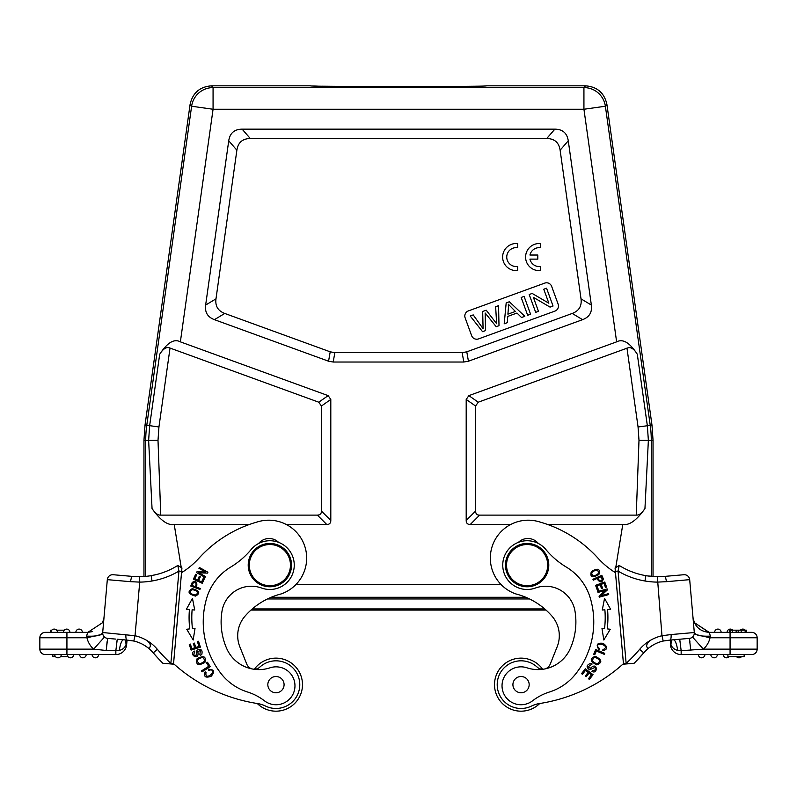 <?xml version="1.0" encoding="UTF-8"?>
<svg xmlns="http://www.w3.org/2000/svg" width="797" height="797" viewBox="0 0 797 797"><rect width="100%" height="100%" fill="white"/><g stroke="black" fill="none" stroke-linecap="round" stroke-linejoin="round"><path stroke-width="1.2" d="M545.995 610.064L251.005 610.064M501.144 584.609L295.856 584.609L501.144 584.609M693.021 617.884L689.684 579.648A5.42 5.42 0 0 0 683.816 574.727L664.389 576.42A5.42 1.514 85 0 1 666.372 581.69L657.276 582.109A77.439 77.439 0 0 1 644.962 580.993A78.524 78.524 0 0 1 618.064 571.1L615.364 571.329L615.065 567.982L623.443 663.652L626.133 663.413L618.064 571.1L619.209 565.452A73.115 73.115 0 0 0 619.329 565.531A73.115 73.115 0 0 0 645.879 575.653A72.019 72.019 0 0 0 657.336 576.689L664.389 576.42L657.336 576.689A72.019 72.019 0 0 1 653.042 576.52L653.042 440.213L651.986 425.14L606.916 104.477C604.385 92.94 597.232 86.724 585.466 85.827L486.24 85.827C492.227 86.813 304.245 86.803 310.76 85.827L211.534 85.827C199.768 86.724 192.615 92.94 190.084 104.477L145.014 425.14L146.778 425.259L191.619 106.24A21.658 21.658 -41 0 1 213.068 87.59L583.932 87.59A21.658 21.658 41 0 1 605.381 106.24L650.222 425.259A108.312 108.312 86 0 1 651.279 440.333L648.369 440.333L644.952 508.556C642.003 513.148 639.104 515.33 636.245 515.111L479.635 515.111C477.005 515.151 475.65 513.796 475.58 511.056L475.58 406.022L478.25 402.196L628.225 347.751C631.274 347.084 634.302 349.265 637.311 354.286C629.819 342.67 622.925 338.526 616.629 341.853L468.865 395.631L466.195 399.446L475.58 406.022M651.408 576.39L651.279 440.333L653.042 440.213M330.805 399.446L328.135 395.631L180.371 341.853C174.174 338.466 167.28 342.61 159.689 354.286C163.216 348.598 166.663 346.526 170.03 348.07L318.75 402.196L321.42 406.022L330.805 399.446L330.805 520.431C330.805 523.141 329.45 524.496 326.74 524.496L286.292 524.496M182.095 572.346L181.726 570.293M181.248 567.564L174.224 524.496C167.649 525.582 160.257 520.262 152.048 508.556L148.631 440.333L149.657 425.668L158.942 426.973L170.03 348.07M152.048 508.556C154.997 513.148 157.896 515.34 160.755 515.111L158.005 440.333L145.721 440.333L145.592 576.39M159.689 354.286L149.657 425.668L146.778 425.259A108.312 108.312 -86 0 0 145.721 440.333L143.958 440.213L143.958 576.52L138.11 576.689L144.287 576.5M615.752 567.564L622.776 524.496C629.351 525.582 636.743 520.262 644.952 508.556M615.274 570.293L614.905 572.346M174.224 524.496L249.331 524.496M510.708 524.496L470.26 524.496C467.55 524.496 466.195 523.141 466.195 520.431L466.195 399.446M622.776 524.496L547.669 524.496M228.729 140.81L205.646 305.062C204.709 312.245 207.638 317.116 214.423 319.667L328.563 361.21L333.196 362.027L463.804 362.027L468.437 361.21L582.577 319.667C589.362 317.116 592.291 312.245 591.354 305.062L568.271 140.81C567.105 133.129 562.632 129.244 554.861 129.154L242.139 129.154C234.368 129.244 229.895 133.129 228.729 140.81L236.878 150.185L215.987 298.845C215.06 306.028 217.98 310.9 224.764 313.45L330.217 351.826L334.85 352.643L462.15 352.643L466.783 351.826L572.236 313.45C579.021 310.9 581.94 306.028 581.013 298.845L560.122 150.185C558.946 142.504 554.483 138.618 546.712 138.529L250.288 138.529C242.517 138.618 238.054 142.504 236.878 150.185M160.755 515.111L317.365 515.111C320.105 515.041 321.46 513.686 321.42 511.056L321.42 406.022M626.97 348.07L638.058 426.973L638.995 440.333L636.245 515.111M620.096 625.426L623.483 664.19L626.342 663.941L626.133 663.413L626.342 663.941L633.864 663.283M542.976 669.251A8.119 8.119 0 0 1 537.178 667.109A23.83 23.83 0 0 0 498.085 691.049A23.83 23.83 0 0 0 531.559 706.032A27.078 27.078 0 0 1 539.39 703.562A162.468 162.468 0 0 0 623.443 663.682L615.483 572.704A81.234 81.234 0 0 1 597.959 558.119A124.561 124.561 0 0 0 538.134 521.507A37.907 37.907 0 0 0 490.613 553.497A37.907 37.907 0 0 0 515.918 593.954A71.421 71.421 0 0 1 551.913 616.061A29.788 29.788 0 0 1 557.173 646.756L550.219 664.15A8.119 8.119 0 0 1 545.118 668.882A8.119 8.119 0 0 0 550.219 664.15M628.185 663.781L626.133 663.413L623.443 663.652L623.483 664.19M619.329 565.531L615.065 567.982L619.209 565.452L618.95 566.687M618.631 568.201L618.263 570.064M651.099 646.297L652.066 645.67A36.283 36.283 0 0 0 643.747 652.863L637.241 660.075L643.747 652.863A169.512 169.512 0 0 1 634.123 663.263A169.512 169.512 0 0 0 643.747 652.863L639.622 649.356A164.092 164.092 0 0 1 626.133 663.413M631.015 571.459L634.452 572.734M640.28 574.468L642.621 575.026M671.403 639.961L670.944 644.614C672.07 647.652 674.342 649.585 677.769 650.402C676.563 643.607 675.159 640.061 673.545 639.772L689.365 638.387M662.994 641.057L663.204 641.017A36.493 36.493 0 0 0 652.843 645.191L655.293 643.856A36.493 36.493 0 0 1 655.503 643.757L657.395 642.9A36.493 36.493 0 0 1 660.414 641.784L662.915 641.077A36.493 36.493 0 0 1 662.994 641.067L669.849 640.091M678.078 639.373L674.531 639.682M679.731 639.234L681.156 650.711L703.352 649.137A21.658 21.658 0 0 0 710.037 637.769L730.072 637.769L730.072 649.137L703.352 649.137L692.513 637.032M677.769 650.402L681.156 650.711L681.156 654.556A10.829 10.829 18.5 0 1 670.357 644.673L670.944 644.614L670.128 640.071M655.582 643.717L657.346 642.92M657.824 642.721L660.374 641.794L657.824 642.721M647.453 649.107L645.54 650.92M673.545 639.772L669.958 640.091C670.835 639.842 671.233 637.989 671.134 634.551L661.968 635.737L657.336 576.689L647.612 575.932M665.744 578.353A5.42 1.514 85 0 1 666.372 581.69L689.684 579.648A5.42 5.42 0 0 0 683.816 574.727A5.42 5.42 0 0 1 689.684 579.648L694.307 632.519A5.42 5.42 0 0 1 689.385 638.387L689.893 641.635M674.8 639.662L675.617 639.592M676.912 639.473L678.127 639.373M730.072 654.556L730.072 649.137L757.15 649.137L757.15 637.769L757.15 649.137A5.42 5.42 0 0 1 751.73 654.556L681.156 654.556A10.829 10.829 18.5 0 1 670.357 644.673M689.385 638.387L690.8 650.501M690.61 638.138L691.657 637.66M671.134 634.551L694.307 632.519L694.197 634.183L694.307 632.519C695.542 635.358 700.942 636.554 710.496 636.106L710.037 637.769L694.197 634.183M709.27 632.589L694.346 622.616L692.991 617.526C694.705 626.621 700.105 631.563 709.181 632.35L694.346 622.616L693.031 617.944M746.669 632.35L746.669 630.188L745.155 630.188L745.155 632.35L751.73 632.35L709.181 632.35L710.436 636.106M709.699 633.814L709.499 633.246M625.954 663.971L627.219 663.861M627.966 663.801L626.342 663.941M652.843 645.191L647.602 648.748C650.043 648.529 642.661 647.353 650.073 640.539A41.912 41.912 0 0 1 661.968 635.737L663.204 641.017A36.493 36.493 0 0 0 652.843 645.191L655.293 643.856M660.414 641.784L662.925 641.077M721.136 632.35A3.248 3.248 0 0 0 717.888 629.102A3.248 3.248 90 0 0 714.64 632.35L716.264 632.35M738.191 630.188L738.191 632.35L741.2 632.35L741.2 630.188L736.149 630.188L736.149 632.35M751.73 632.35A5.42 5.42 0 0 1 757.15 637.769A5.42 5.42 0 0 0 751.73 632.35A5.42 5.42 0 0 1 757.15 637.769L730.072 637.769L730.072 632.35M745.225 630.188A3.248 3.248 -90 0 0 742.794 629.102A3.248 3.248 0 0 1 745.225 630.188A3.248 3.248 -90 0 0 742.794 629.102A3.248 3.248 0 0 0 740.373 630.188A3.248 3.248 90 0 1 742.794 629.102A3.248 3.248 0 0 0 740.373 630.188M732.762 630.188A3.248 3.248 -90 0 0 730.341 629.102A3.248 3.248 0 0 1 732.762 630.188A3.248 3.248 -90 0 0 730.341 629.102A3.248 3.248 0 0 0 727.093 632.35A3.248 3.248 90 0 1 730.341 629.102A3.248 3.248 0 0 0 727.093 632.35M745.155 630.188L741.2 630.188M736.149 630.188L729.733 630.188L729.733 632.35M670.745 640.021L670.486 642.213M698.391 654.556A3.248 3.248 90 0 0 701.639 657.804A3.248 3.248 0 0 1 698.391 654.556A3.248 3.248 90 0 0 701.639 657.804A3.248 3.248 0 0 1 698.391 654.556M704.887 654.556A3.248 3.248 -90 0 1 701.639 657.804A3.248 3.248 -90 0 0 704.887 654.556M710.844 654.556A3.248 3.248 90 0 0 714.092 657.804A3.248 3.248 0 0 1 710.844 654.556A3.248 3.248 90 0 0 714.092 657.804A3.248 3.248 0 0 1 710.844 654.556M717.34 654.556A3.248 3.248 -90 0 1 714.092 657.804A3.248 3.248 -90 0 0 717.34 654.556M726.555 657.804A3.248 3.248 0 0 0 728.976 656.718A3.248 3.248 -90 0 1 726.555 657.804A3.248 3.248 0 0 1 723.297 654.556A3.248 3.248 90 0 0 726.555 657.804A3.248 3.248 0 0 1 723.297 654.556A3.248 3.248 90 0 0 726.555 657.804A3.248 3.248 0 0 0 728.976 656.718A3.248 3.248 -90 0 1 726.555 657.804M739.008 657.804A3.248 3.248 0 0 0 741.429 656.718A3.248 3.248 -90 0 1 739.008 657.804A3.248 3.248 0 0 1 736.587 656.718A3.248 3.248 0 0 0 741.429 656.718A3.248 3.248 -90 0 1 739.008 657.804M727.91 654.556L727.91 656.718L744.149 656.718L744.149 654.556M526.956 667.806A18.959 18.959 0 0 0 502.09 687.313A18.959 18.959 0 0 1 526.956 667.806A35.198 35.198 0 0 0 570.224 648.688A65.852 65.852 0 0 0 574.986 611.11A29.788 29.788 0 0 0 535.445 588.017A24.368 24.368 0 0 1 502.827 567.056A24.368 24.368 0 0 1 545.845 549.512A81.234 81.234 0 0 0 566.318 567.085A54.156 54.156 0 0 1 590.238 597.919A83.725 83.725 0 0 1 575.623 673.993A54.156 54.156 0 0 1 549.432 692.005A54.156 54.156 0 0 0 532.565 700.802A18.959 18.959 0 0 1 502.09 687.313M538.364 543.494A13.539 13.539 0 0 0 518.419 542.349M585.297 668.753L581.541 673.634L582.448 674.332L585.546 670.317L588.176 672.339L585.387 675.956L586.293 676.653L589.083 673.037L591.444 674.86L588.475 678.725L589.381 679.423L593.028 674.69L585.297 668.753M592.928 579.28L593.327 580.176L596.943 578.562C599.842 582.886 601.974 583.005 603.349 578.931L601.815 575.295L592.928 579.28M592.141 664.021L590.418 663.453C586.333 665.166 586.064 667.278 589.611 669.799L594.911 667.438C596.026 669.5 595.21 670.526 592.46 670.496L591.972 671.433C598.178 674.85 597.65 660.803 590.428 668.324L588.047 666.82L592.141 664.021M596.684 664.857C602.572 662.636 602.124 659.786 595.329 656.31C589.501 658.511 589.949 661.351 596.684 664.857M599.663 648.728L598.178 647.333C594.333 640.957 611.757 645.66 602.891 649.675L602.841 650.78C607.882 649.336 607.962 646.845 603.07 643.318C597.033 642.671 595.688 644.783 599.015 649.665L599.663 648.728M602.273 610.024L604.873 609.795A91.256 91.256 0 0 1 604.544 628.564L601.954 628.245L603.817 640.001L610.273 629.251L607.234 628.883A93.966 93.966 0 0 0 607.573 609.575L610.622 609.307L604.544 598.338L602.273 610.024L604.544 598.338L610.622 609.307L607.573 609.566M595.708 649.535L593.695 654.287L594.761 654.736L596.335 650.99L604.265 654.327L604.684 653.321L595.708 649.535M595.578 585.327L597.471 590.557L598.547 590.169L596.993 585.855L600.121 584.729L601.516 588.614L602.592 588.226L601.197 584.34L604.006 583.334L605.501 587.469L606.577 587.08L604.754 582.009L595.578 585.327M598.906 574.488C600.53 568.759 598.019 567.753 591.364 571.489C589.75 577.158 592.271 578.164 598.906 574.488M598.019 592.4L597.77 591.484L607.165 588.903L607.434 589.88L601.087 595.678L608.47 593.655L608.719 594.562L599.324 597.152L599.055 596.176L605.401 590.368L598.019 592.4M521.746 692.742A8.119 8.119 0 0 1 512.949 685.35A8.119 8.119 0 0 1 520.331 676.553A8.119 8.119 0 0 1 529.138 683.936A8.119 8.119 0 0 1 521.746 692.742M548.705 563.23A21.658 21.658 0 0 1 529.009 586.692A21.658 21.658 0 0 1 505.547 567.006A21.658 21.658 0 0 1 525.233 543.534A21.658 21.658 0 0 1 548.705 563.23M506.623 566.906A20.583 20.583 0 0 1 525.333 544.61A20.583 20.583 0 0 1 547.629 563.32A20.583 20.583 0 0 1 528.919 585.616A20.583 20.583 0 0 1 506.623 566.906M597.989 578.084L601.177 576.659L602.253 579.28C600.888 581.76 599.474 581.362 597.989 578.084M592.47 661.022C593.107 656.718 595.479 656.449 599.563 660.205C598.975 664.449 596.614 664.718 592.47 661.022M604.873 609.795L603.588 609.914M593.446 576.002C590.418 573.442 591.553 571.439 596.883 569.985C599.902 572.475 598.766 574.478 593.446 576.002M539.699 703.522A26.54 26.54 0 0 1 494.608 686.954A26.54 26.54 0 0 1 542.657 669.261M157.716 657.904L153.253 652.863A169.512 169.512 0 0 0 162.877 663.263L170.658 663.941L162.877 663.263L170.658 663.941L170.867 663.413L170.658 663.941L173.517 664.19L181.517 572.704A81.234 81.234 0 0 0 199.041 558.119A124.561 124.561 0 0 1 258.866 521.507A37.907 37.907 0 0 1 306.387 553.487A37.907 37.907 0 0 1 281.082 593.954A71.421 71.421 0 0 0 245.087 616.061A29.788 29.788 0 0 0 239.827 646.756L246.781 664.15A8.119 8.119 0 0 0 251.882 668.882M115.485 639.074L107.615 638.387A5.42 5.42 0 0 1 102.693 632.519L107.316 579.648A5.42 5.42 0 0 1 113.184 574.727L132.611 576.42A5.42 1.514 -85 0 0 130.628 581.69L139.724 582.109L139.664 576.689L132.611 576.42L139.664 576.689A72.019 72.019 0 0 0 151.121 575.653A73.115 73.115 0 0 0 177.791 565.452L181.935 567.982L173.557 663.652L170.867 663.413L173.557 663.652L173.517 664.19M181.636 571.329L178.936 571.1L170.867 663.413A164.092 164.092 0 0 1 157.378 649.356A41.703 41.703 0 0 0 135.032 635.737L133.796 641.017L127.042 640.091L126.643 644.673L127.042 640.091L123.455 639.772C121.831 640.091 120.427 643.637 119.231 650.402C122.579 649.675 124.85 647.742 126.056 644.614L126.872 640.071M177.791 565.452L178.936 571.1A78.524 78.524 0 0 1 152.038 580.993L151.121 575.653A73.115 73.115 0 0 0 177.791 565.452L181.935 567.982M151.161 575.643L156.72 574.468M162.558 572.734L165.985 571.459M103.979 617.805L102.693 632.519L135.032 635.737L139.724 582.109A77.439 77.439 0 0 0 152.038 580.993M125.866 634.551C125.767 637.979 126.155 639.822 127.042 640.091L127.042 640.091M157.378 649.356L153.253 652.863A36.283 36.283 0 0 0 133.796 641.017M150.434 649.914L151.48 650.93M144.396 645.341L149.348 648.648C147.306 648.758 154.11 646.317 146.927 640.539M151.051 575.663L154.369 575.026M126.285 639.234L126.514 642.213M125.597 639.961L126.056 644.614L126.643 644.673A10.829 10.829 -36 0 1 115.844 654.556L45.27 654.556A5.42 5.42 0 0 1 39.85 649.137L39.85 637.769L39.85 649.137A5.42 5.42 0 0 0 45.27 654.556L52.851 654.556L52.851 656.718L55.571 656.718M121.114 639.573L117.269 639.234L115.844 650.711L119.231 650.402L119.391 649.495M122.2 639.662L118.873 639.373M111.998 638.766L107.615 638.387L106.2 650.501L115.844 650.711L115.844 654.556L98.609 654.556A3.248 3.248 -90 0 1 95.361 657.804A3.248 3.248 0 0 1 92.113 654.556L86.156 654.556A3.248 3.248 -90 0 1 82.908 657.804A3.248 3.248 0 0 1 79.66 654.556L73.703 654.556A3.248 3.248 -90 0 1 70.445 657.804A3.248 3.248 0 0 1 67.197 654.556A3.248 3.248 90 0 0 70.445 657.804A3.248 3.248 0 0 1 67.197 654.556A3.248 3.248 90 0 0 70.445 657.804A3.248 3.248 -90 0 0 73.703 654.556M107.107 641.635L106.2 650.501L93.647 649.137L66.928 649.137L66.928 654.556M61.239 654.556A3.248 3.248 -90 0 1 57.992 657.804A3.248 3.248 -90 0 0 61.239 654.556L54.744 654.556A3.248 3.248 90 0 0 57.992 657.804A3.248 3.248 0 0 1 54.744 654.556A3.248 3.248 90 0 0 57.992 657.804A3.248 3.248 0 0 1 54.744 654.556M134.006 641.067L127.121 640.091L134.006 641.057M162.877 663.263L170.658 663.941L170.867 663.413M151.599 651.059L157.427 657.595M141.418 643.717L139.654 642.92M139.176 642.721L136.626 641.794L139.176 642.721M130.628 581.69L107.316 579.648A5.42 5.42 0 0 1 113.184 574.727A5.42 5.42 0 0 0 107.316 579.648L103.949 618.183M103.949 618.203L102.713 622.596M92.601 631.593L87.819 632.35L102.654 622.616L104.008 617.526L102.693 632.519C101.538 635.388 96.138 636.584 86.504 636.106L87.819 632.35L102.654 622.616M102.713 633.615L102.693 632.519L102.803 634.183L86.963 637.769L86.504 636.106L86.963 637.769A21.658 21.658 0 0 0 93.647 649.137L104.487 637.032M105.343 637.66L106.39 638.138M117.269 639.234L116.731 642.392M45.27 632.35A5.42 5.42 0 0 0 39.85 637.769A5.42 5.42 0 0 1 45.27 632.35L87.819 632.35M50.679 632.35L50.679 630.188L50.331 632.35L66.928 632.35L66.928 637.769L86.963 637.769M80.736 632.35L82.36 632.35A3.248 3.248 0 0 0 79.112 629.102A3.248 3.248 0 0 1 82.36 632.35M50.679 630.188L51.775 630.188M56.627 630.188L64.238 630.188M54.206 629.102A3.248 3.248 0 0 0 50.948 632.35A3.248 3.248 90 0 1 54.206 629.102A3.248 3.248 0 0 1 57.454 632.35A3.248 3.248 0 0 0 54.206 629.102A3.248 3.248 90 0 0 50.948 632.35M66.659 629.102A3.248 3.248 0 0 0 63.411 632.35A3.248 3.248 90 0 1 66.659 629.102A3.248 3.248 0 0 1 69.907 632.35A3.248 3.248 0 0 0 66.659 629.102A3.248 3.248 90 0 0 63.411 632.35M75.864 632.35A3.248 3.248 90 0 1 79.112 629.102A3.248 3.248 90 0 0 75.864 632.35M60.413 656.718L68.024 656.718M141.497 643.757L139.605 642.9M254.024 669.251A8.119 8.119 0 0 0 259.822 667.109A23.83 23.83 0 0 1 299.692 686.725A23.83 23.83 0 0 1 265.441 706.032A27.078 27.078 0 0 0 257.61 703.562A162.468 162.468 0 0 1 173.557 663.682M226.776 648.688A35.198 35.198 0 0 0 270.044 667.806A18.959 18.959 0 0 1 294.91 687.313A18.959 18.959 0 0 1 264.435 700.802A54.156 54.156 0 0 0 247.568 692.005A54.156 54.156 0 0 1 221.377 673.993A83.725 83.725 0 0 1 206.762 597.919A54.156 54.156 0 0 1 230.682 567.085A81.234 81.234 0 0 0 251.155 549.512A24.368 24.368 0 0 1 294.173 567.056A24.368 24.368 0 0 1 261.555 588.017A29.788 29.788 0 0 0 222.014 611.11A65.852 65.852 0 0 0 226.776 648.688A65.852 65.852 0 0 1 221.327 616.699M278.581 542.349A13.539 13.539 0 0 0 258.636 543.494M208.655 670.347L210.657 669.918C218.089 670.377 204.301 682.033 206.054 672.459L205.168 671.781C203.484 676.763 205.487 678.237 211.175 676.225C215.14 671.632 214.174 669.321 208.256 669.271L208.655 670.347M197.098 658.711C195.574 664.818 198.174 666.073 204.889 662.466C206.403 656.419 203.813 655.174 197.098 658.711M199.908 589.451L200.246 588.525L196.54 587.14C197.507 582.019 196.072 580.435 192.236 582.378L190.772 586.044L199.908 589.451M202.259 583.284L204.59 578.223L203.544 577.745L201.621 581.9L198.612 580.515L200.336 576.769L199.3 576.291L197.576 580.037L194.857 578.781L196.7 574.786L195.663 574.308L193.402 579.2L202.259 583.284M193.183 640.001L195.046 628.245L192.456 628.564A91.256 91.256 0 0 1 192.127 609.795L194.727 610.024L192.456 598.338L186.378 609.307L189.427 609.566A93.966 93.966 0 0 0 189.766 628.883L186.727 629.251L193.183 640.001M192.286 588.654C187.106 591.603 188.192 594.084 195.544 596.096C200.675 593.187 199.589 590.707 192.286 588.654M205.028 577.357L205.487 576.53L198.802 572.794L207.399 573.113L207.897 572.226L199.389 567.474L198.921 568.301L205.606 572.037L197.008 571.718L196.52 572.595L205.028 577.357M200.376 647.134L198.503 641.266L197.407 641.615L198.951 646.447L195.793 647.453L194.398 643.109L193.312 643.458L194.707 647.802L191.858 648.718L190.373 644.076L189.278 644.424L191.101 650.103L200.376 647.134M210.249 666.631L207.489 662.277L206.513 662.895L208.694 666.322L201.442 670.935L202.03 671.861L210.249 666.631M200.376 655.453L201.82 654.367C202.737 650.023 201.153 648.599 197.058 650.083L195.982 655.792C193.651 655.533 193.282 654.267 194.867 652.026L194.378 651.089C188.032 654.257 199.878 661.819 197.805 651.587L200.396 650.491L199.878 654.546L200.376 655.453M275.254 692.742A8.119 8.119 0 0 1 267.862 683.936A8.119 8.119 0 0 1 276.669 676.553A8.119 8.119 0 0 1 284.051 685.35A8.119 8.119 0 0 1 275.254 692.742M291.453 567.006A21.658 21.658 0 0 1 267.991 586.692A21.658 21.658 0 0 1 248.295 563.23A21.658 21.658 0 0 1 271.767 543.534A21.658 21.658 0 0 1 291.453 567.006M249.371 563.32A20.583 20.583 0 0 1 271.667 544.61A20.583 20.583 0 0 1 290.377 566.906A20.583 20.583 0 0 1 268.081 585.616A20.583 20.583 0 0 1 249.371 563.32M202.647 657.425C205.825 660.404 204.699 662.506 199.28 663.722C196.122 660.833 197.248 658.73 202.647 657.425M195.464 586.741L192.197 585.516L193.263 582.906C195.972 582.089 196.71 583.364 195.464 586.741M187.923 609.436L186.378 609.307M193.432 609.914L192.127 609.795M197.238 591.414C197.596 595.369 195.375 595.997 190.563 593.287C190.154 589.391 192.386 588.764 197.238 591.414M254.343 669.261A26.54 26.54 0 0 1 302.392 686.954A26.54 26.54 0 0 1 257.301 703.522M478.559 338.894L554.901 311.109A5.42 5.42 0 0 0 558.139 304.175L551.654 286.362A5.42 5.42 0 0 0 544.71 283.124L468.377 310.91A5.42 5.42 0 0 0 465.139 317.854L471.625 335.657A5.42 5.42 0 0 0 478.559 338.894M507.3 322.675L504.202 323.801L506.185 302.91L509.333 301.764L524.824 316.299L521.507 317.505L516.974 313.042L507.759 316.399L507.3 322.675M508.416 308.07L507.898 314.177L515.37 311.458L508.366 304.235L508.416 308.07M538.473 311.328L535.684 312.344L529.198 294.531L532.187 293.445L548.854 303.219L543.763 289.231L546.563 288.215L553.048 306.028L550.05 307.114L533.382 297.331L538.473 311.328M530.573 314.207L527.654 315.263L521.168 297.46L524.087 296.394L530.573 314.207M485.154 313.002L485.532 330.596L482.554 331.682L470.23 316.001L473.219 314.905L483.072 328.673L482.683 311.458L486.21 310.182L496.651 323.731L495.634 306.745L498.563 305.679L499.002 325.694L496.192 326.72L485.154 313.002M517.642 247.728L517.642 243.593A13.539 13.539 0 0 0 502.628 257.052A13.539 13.539 0 0 0 517.642 270.512L517.642 266.427A9.454 9.454 0 0 1 506.753 257.082A9.454 9.454 0 0 1 517.642 247.728M540.615 247.757L540.615 243.623A13.539 13.539 0 0 0 525.592 257.082A13.539 13.539 0 0 0 540.615 270.542L540.615 266.447A9.454 9.454 0 0 1 529.945 259.125L537.816 259.125L537.816 255.03L529.955 255.03A9.454 9.454 0 0 1 540.615 247.757M486.17 85.857L484.347 85.986M445.862 86.474L366.142 86.534M351.098 86.474L322.078 86.206M317.395 86.116L312.623 85.986M143.958 440.213L145.014 425.14M252.28 608.938L544.72 608.938M271.139 597.292L525.861 597.292M529.547 598.965L267.453 598.965M638.058 426.973L651.986 425.14M585.466 85.827L583.932 87.59L583.932 109.249L605.381 106.24L606.916 104.477M616.629 341.853L583.932 109.249L213.068 109.249L191.619 106.24L190.084 104.477M211.534 85.827L213.068 87.59L213.068 109.249L180.371 341.853M317.365 515.111L326.74 524.496M158.005 440.333L158.942 426.973M328.135 395.631L318.75 402.196M330.805 520.431L321.42 511.056M638.995 440.333L648.369 440.333L647.343 425.668L637.311 354.286M478.25 402.196L468.865 395.631M470.26 524.496L479.635 515.111M475.58 511.056L466.195 520.431M650.073 640.539A41.703 41.703 0 0 0 639.622 649.356M644.972 580.993L645.879 575.653M651.219 646.218L652.066 645.67A36.283 36.283 0 0 0 643.747 652.863L645.391 651.069M757.15 649.137A5.42 5.42 0 0 1 751.73 654.556M732.582 632.35L732.582 630.188M730.48 632.35L730.48 630.188M144.167 645.201L144.934 645.67M45.27 654.556A5.42 5.42 0 0 1 39.85 649.137L66.928 649.137L66.928 637.769L39.85 637.769M98.609 654.556A3.248 3.248 -90 0 1 95.361 657.804A3.248 3.248 0 0 1 92.113 654.556M86.156 654.556A3.248 3.248 -90 0 1 82.908 657.804A3.248 3.248 0 0 1 79.66 654.556M215.987 298.845L205.646 305.062M250.288 138.529L242.139 129.154M554.861 129.154L546.712 138.529M591.354 305.062L581.013 298.845M560.122 150.185L568.271 140.81M572.236 313.45L582.577 319.667M468.437 361.21L466.783 351.826M462.15 352.643L463.804 362.027M333.196 362.027L334.85 352.643M330.217 351.826L328.563 361.21M214.423 319.667L224.764 313.45M642.462 574.986L640.589 574.547M640.509 574.527L638.845 574.089M638.188 573.91L636.962 573.551M635.119 572.963L632.957 572.206M650.99 646.377L649.336 647.562M649.067 647.772L648.071 648.579M675.886 639.573L674.67 639.672M692.991 617.516L694.307 632.519M696.409 634.681L701.33 635.797M649.306 647.582L650.551 646.676M132.611 576.42L133.219 576.48M147.694 647.582L146 646.367M154.538 574.986L156.391 574.547M156.491 574.527L158.334 574.049M158.513 573.989L160.028 573.551M161.771 573.003L164.043 572.206M139.664 576.689L143.958 576.52M146.309 646.576L147.296 647.284M102.693 632.519L104.008 617.555M95.68 635.797L93.608 636.205C92.322 636.524 99.974 635.348 101.07 634.571L100.591 634.691M93.598 636.215L94.116 636.145"/></g></svg>
